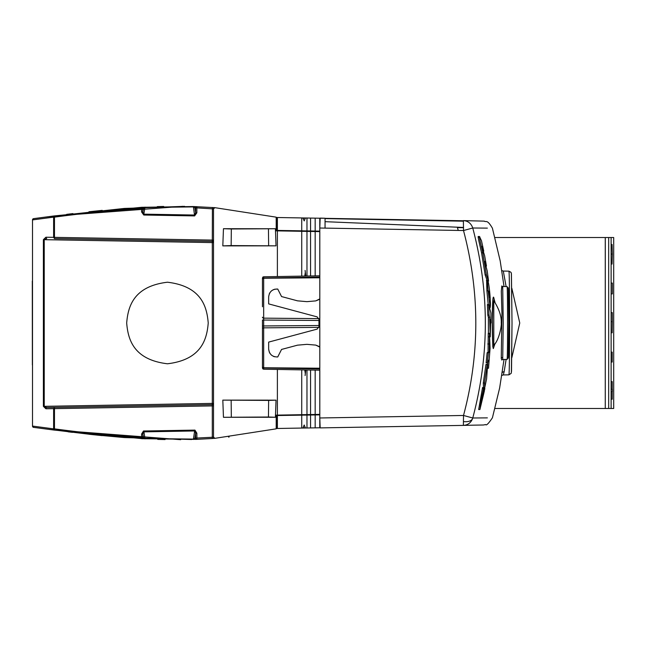 <?xml version="1.0" encoding="UTF-8"?>
<svg xmlns="http://www.w3.org/2000/svg" width="646" height="646" viewBox="0 0 646 646"><rect width="100%" height="100%" fill="white"/><g stroke="black" fill="none" stroke-linecap="round" stroke-linejoin="round"><path stroke-width="0.97" d="M487.367 417.881L472.767 417.994L472.565 418.665C470.861 422.855 467.801 425.092 463.384 425.391L463.513 415.467C479.905 354.113 479.905 292.468 463.513 230.533L463.384 220.609C468.051 220.948 471.176 223.411 472.767 228.006L487.367 228.119M463.408 425.391L320.166 427.894L463.408 425.391C489.288 424.769 481.44 425.254 485.655 424.567C486.317 425.779 488.57 423.518 492.422 417.776L499.641 387.971L504.033 359.467M506.117 359.426L504.155 371.716L503.299 374.938L501.877 375.423M502.152 287.583L501.74 285.976L502.701 286.509L503.234 323L502.701 359.491L501.748 360.024M319.802 231.211L276.197 230.452L276.819 230.46L276.819 217.508L302.861 217.952L304.201 220.924L305.453 217.985L320.109 218.235M306.971 218.009L306.971 230.913L276.819 230.42M306.971 230.913L310.556 230.969L310.556 218.065M319.802 228.022L319.802 417.978L463.513 415.467L472.767 417.994C489.523 354.92 489.523 291.588 472.767 228.006L463.513 230.533L319.802 228.022L320.166 218.106C326.819 218.267 326.69 218.308 319.778 218.227L319.778 231.131L310.556 230.969M319.802 417.978L320.166 427.894M320.109 427.765L310.556 427.935L310.556 415.023L319.778 414.869L319.778 427.773M319.802 414.789L276.197 415.548L301.73 415.152L301.73 428.056L276.819 428.492L276.819 415.58M310.556 415.023L301.73 415.152M306.971 415.087L306.971 427.991L310.556 427.935M306.971 427.991L305.453 428.007L304.193 425.011L302.853 428.048L301.73 428.056M276.819 217.557L276.197 217.54M302.861 217.952L305.429 218.001L302.861 217.952M325.051 218.34L463.432 220.762L325.051 218.34M302.974 218.186L305.356 218.227M463.481 221.19L325.051 218.59M52.633 216.127L182.77 206.332M52.536 429.856L180.686 439.692M32.3 281.05L32.373 364.95L32.373 281.05M463.553 227.707L457.4 227.61L458.248 230.436M163.672 206.454L157.253 206.623M102.221 210.37L88.946 211.751M72.933 213.592L66.675 214.351M276.197 428.459L276.819 428.443M68.072 431.819L72.473 432.352M89.1 434.265L102.108 435.622M157.713 439.385L165.061 439.579M478.694 237.284C476.796 233.069 480.406 247.426 481.553 252.796L482.796 252.796L486.381 274.889L485.138 274.889L481.553 252.796M485.138 274.889L487.027 280.235M488.166 368.22L486.923 368.22L488.521 368.228L489.079 359.58L487.375 362.882L488.368 352.756L489.313 352.07L489.474 333.288L488.231 333.288L488.069 352.07L487.132 352.756L486.131 362.882L487.375 362.882M487.722 362.22L487.48 364.392M483.806 387.487L482.57 387.487L478.67 409.532L479.913 409.532L484.427 390.725L484.403 388.626C483.474 396.749 480.608 404.654 483.256 391.977L483.806 387.487L480.995 401.239L479.913 409.532M495.014 302.409L493.705 297.418C491.792 292.638 491.921 347.185 493.334 348.59L495.014 343.591M501.805 286.073L501.304 291.193L501.95 313.367L501.248 358.57L501.805 359.927M485.929 364.724L487.254 364.384L484.54 383.013L483.297 383.005L485.929 364.724M483.297 383.005L483.515 387.487M488.659 304.549L487.415 304.549L487.803 315.087L488.384 317.307L489.62 317.307L490.241 336.857L490.661 321.328L491.033 322.984L490.895 312.947L488.659 304.549L489.046 315.087L487.803 315.087M488.424 333.974L488.384 317.307M486.616 280.55L486.898 290.805L488.142 290.805L490.144 307.835L488.901 307.835M488.255 305.025L486.898 290.805M305.437 427.999L302.853 428.048L305.437 427.999M305.356 427.765L302.966 427.805M485.219 266.047L486.454 266.047L484.629 255.638L481.763 246.417L483.741 251.108L481.472 240.7L479.429 236.493M487.318 281.099L488.562 281.099L487.189 270.819L484.67 261.364L486.454 266.047M486.381 274.889L488.562 281.099M479.938 237.284C477.959 232.851 481.771 247.919 482.796 252.796M482.497 251.108L483.741 251.108M487.132 352.756L488.368 352.756M488.069 352.07L489.313 352.07M487.762 343.987L488.998 343.987M488.521 368.228L490.072 348.347L489.474 333.288M483.168 388.626L484.403 388.626M508.935 271.159L511.01 272.337L511.422 273.613L512.02 323.186L511.511 371.305L511.172 373.356L508.935 374.841A51.842 0.678 -90 0 0 509.613 323A51.842 0.678 -90 0 0 508.935 271.159L503.299 271.062L506.117 286.566M484.411 389.199L486.6 378.919L487.657 364.401L486.01 364.384M484.54 383.013L484.823 389.199M489.046 315.087L489.62 317.307M488.683 307.439L489.926 307.439C490.516 307.544 490.58 304.161 490.128 297.289C489.611 289.779 488.852 284.208 487.859 280.55L486.406 280.235M487.859 280.55C487.342 280.477 487.439 283.901 488.142 290.805M482.279 399.066L483.256 391.977M489.934 319.285L490.112 320.133C491.243 323.46 490.096 332.165 489.951 321.773L489.934 319.285M490.532 327.094L489.951 321.773M489.329 297.128L488.788 291.08L489.563 297.531M493.786 300.673C499.116 309.038 501.595 316.435 501.231 322.855C501.748 325.196 499.39 339.667 493.786 345.327L493.786 300.673L492.761 300.665M611.124 237.518L611.124 408.482L613.7 408.482L613.7 237.518L494.965 237.518M494.965 408.482L605.27 408.482L605.27 237.518M605.27 408.482L605.302 237.518M605.302 408.482L611.124 408.482M611.124 381.641L612.23 381.641L612.23 389.263M611.124 389.263L612.335 389.263L612.335 391.581L611.124 391.581M611.124 399.204L612.23 399.204L612.23 391.581M611.124 352.118L612.198 352.118L612.198 362.059L611.124 362.059M611.124 312.632L612.279 312.632L612.335 321.66L611.124 321.66M611.124 332.779L612.19 332.779L612.335 321.66M611.124 283.053L612.327 283.053L612.327 293.922L611.124 293.922M611.124 244.454L612.061 244.454L612.327 253.991L611.124 253.991M611.124 254.258L612.327 253.991M611.124 264.069L612.061 264.069L612.327 254.258M212.647 242.597L213.519 242.597L212.3 241.354L212.3 242.597L212.308 241.79M275.81 217.104L214.852 207.665L213.519 208.908L213.519 437.092L212.3 437.269L212.3 404.646L213.519 403.403L212.3 403.403L212.3 404.646A1.244 1.244 0 0 0 213.519 403.403M141.595 434.047L142.839 434.047L142.839 437.447L141.595 437.447L141.595 434.047L143.501 430.995L194.947 430.107L196.852 433.167L196.933 439.337L195.649 438.101L193.348 439.094L145.092 438.513L142.839 437.447L141.555 438.691L196.134 439.369L214.852 438.335L275.81 428.896M141.563 438.206L141.595 437.447C113.785 435.792 84.739 432.925 54.474 428.863L54.345 430.091L141.983 438.634M262.454 298.686L262.454 278.03L263.673 276.795L263.003 276.997M208.23 323C206.938 338.754 201.859 359.693 167.459 363.779C133.06 359.693 127.981 338.754 126.681 323C127.989 307.246 133.044 286.315 167.459 282.221C201.859 286.307 206.93 307.246 208.23 323M305.356 374.034L304.767 369.924M319.802 370.19L263.673 369.205L262.454 367.97L262.454 325.955L262.454 367.13L263.673 367.752L319.802 368.22M277.384 276.553L277.384 230.872L276.197 230.856L276.197 217.201M310.556 275.971L310.556 231.454L319.778 231.615L319.778 275.81M310.556 231.454L306.971 231.389L306.971 276.036M277.384 230.872L306.971 231.389M319.778 370.19L319.778 414.385L310.556 414.546L310.556 370.029M276.197 428.799L276.197 415.144L277.384 415.12L277.384 369.447M306.971 369.964L306.971 414.603L277.384 415.12M306.971 414.603L310.556 414.546M229.12 437.019L228.571 437.076M198.039 439.296L197.183 439.328M191.741 439.506L124.363 437.568M123.992 437.536L92.935 434.677M92.418 434.621L44.703 428.839M44.905 217.137L124.113 208.456M124.403 208.432L184.603 206.349M303.442 369.9L305.784 369.94L305.098 375.568M305.098 270.432L305.784 276.06L303.442 276.1M319.802 323L318.962 323L318.962 319.277L317.121 316.879L268.655 303.895L268.655 296.942C269.334 291.621 272.362 288.98 277.723 289.037L281.559 296.562L297.499 300.834L306.947 301.658L315.781 300.891L319.197 299.494M319.802 298.912L315.781 300.891M319.197 346.506L315.781 345.109L306.947 344.342L297.499 345.166L281.559 349.438L277.723 356.963C272.354 357.012 269.334 354.379 268.655 349.05L268.655 342.105L317.121 329.121L318.962 326.723L318.962 323M315.781 345.109L319.802 347.088M268.655 349.05L269.301 352.207M269.802 353.192L271.393 355.074M273.468 356.39L274.51 356.754M277.723 289.037L274.51 289.246M273.468 289.61L271.393 290.926M269.802 292.808L269.301 293.785M319.802 277.78L263.673 278.248L262.454 278.87L262.454 278.03L263.673 278.03L263.673 276.795L319.802 275.81M318.962 320.489L263.673 320.045L263.673 318.155L318.874 318.623M318.874 327.377L263.673 327.845L263.673 325.955L318.962 325.511M213.519 437.092L214.852 438.335A1.244 1.244 0 0 1 213.519 437.092M276.036 400.157L275.414 417.259L223.459 417.292L222.813 400.124L276.036 400.157L268.639 400.415L268.453 417.017L223.459 417.292M222.813 245.876L223.459 228.708L275.414 228.741L276.036 245.843L222.813 245.876L231.147 245.585L231.325 228.983L275.414 228.741M196.852 212.833L195.649 212.833L195.649 207.899L196.852 207.899L196.852 212.833L194.616 215.917L143.775 215.029L142.839 211.953L143.509 208.513L145.092 207.487L193.348 206.906L195.649 207.899L196.917 206.663L196.852 207.899L213.519 208.908A1.244 1.244 0 0 1 214.852 207.665L193.38 206.542L141.555 207.309L54.337 215.909L33.584 218.639L32.865 219.866L53.618 217.137L54.337 215.909L54.474 217.137C84.747 213.067 113.785 210.208 141.595 208.545L141.555 207.309L143.509 208.513A1.244 1.219 -93.1 0 0 142.225 207.277M33.584 427.361L54.345 430.091L53.618 428.863L32.865 426.126L33.592 427.361L32.502 426.126A1.244 1.244 0 0 0 33.584 427.361L32.502 426.126L32.502 219.866L33.584 218.639M304.775 276.076L305.356 271.942M262.454 367.13L262.744 368.769M262.857 368.89L263.673 369.205L263.673 367.97L262.454 367.97L263.673 369.205M263.221 276.884L262.728 277.247M262.454 278.87L262.454 306.761M275.414 417.259L268.453 417.017M222.813 400.124L268.639 400.415M231.325 417.017L231.147 400.415M223.459 228.708L231.325 228.983M276.036 245.843L231.147 245.585M268.453 228.983L268.639 245.585M33.099 218.808A1.244 1.244 0 0 0 32.502 219.866L32.502 426.126M196.134 206.631A1.244 1.227 -88 0 0 194.866 207.875L195.649 212.833L194.632 215.037L143.8 214.149L145.035 207.132M194.616 215.917L193.38 206.542M213.519 242.597A1.244 1.244 0 0 0 212.3 241.354L212.405 207.487M194.616 430.083L195.649 433.167L195.649 438.101L212.3 437.269L212.405 438.513L196.933 439.337M196.852 433.167L195.649 433.167L194.866 438.125A1.244 1.227 88 0 0 196.134 439.369L196.925 439.337M142.225 438.723A1.244 1.219 93.1 0 0 143.509 437.487L142.839 434.047L143.662 431.859L194.632 430.963L193.38 439.458M143.775 430.971L145.035 438.868M262.454 320.045L262.454 325.955L263.673 325.955L263.673 320.045L262.454 320.045M213.519 405.882L54.474 408.643L54.474 428.863L53.618 428.863L53.618 408.643L54.474 407.4L54.474 408.643L45.898 408.773L43.379 406.334L43.379 239.666L45.898 237.227L54.474 237.357L54.474 238.6L53.618 237.357L53.618 217.137L54.474 217.137L54.474 237.357L213.519 240.118M143.775 215.029L141.595 211.953L141.595 208.545L142.839 208.545L142.839 211.953L141.595 211.953M54.474 238.6L212.3 241.354M45.898 237.227A1.244 0.88 91 0 0 46.754 238.463L44.235 239.666L44.235 406.334L212.3 403.403L212.3 242.597L43.379 239.666M43.379 406.334L46.754 407.537L212.3 404.646L46.754 407.537A1.244 0.88 -91 0 0 45.898 408.773M463.562 421.572A9.924 5.919 -165.2 0 0 466.477 421.709A9.924 5.919 14.8 0 0 472.565 418.665M507.11 286.59L508.459 289.335L508.79 323.129L508.459 356.697L507.11 359.41A36.41 0.476 -90 0 0 507.586 323A36.41 0.476 -90 0 0 507.11 286.59L502.701 286.509M315.167 231.05L315.167 218.146M301.73 230.848L301.73 217.944M277.384 230.428L277.384 217.524M315.167 427.854L315.167 414.95M277.384 428.476L277.384 415.572M493.019 347.177A2.479 2.463 141.5 0 1 493.334 348.59M493.705 297.418A2.479 2.463 138.2 0 1 492.906 299.405M504.155 371.716A2.479 2.318 11 0 0 502.33 372.484M502.459 357.521A1.244 1.171 -0.5 0 0 501.248 358.57M511.374 372.362L512.02 323L511.374 273.638M508.329 358.175L508.79 323L508.329 287.825M489.014 295.868L489.628 295.868M608.677 408.482L608.677 237.518M212.663 404.582L212.647 403.403M262.454 328.79A1.244 0.945 180 0 1 263.673 327.845L263.673 367.97L319.802 368.947M315.167 414.466L315.167 370.11M315.167 275.89L315.167 231.534M301.73 231.3L301.73 276.125M301.73 369.875L301.73 414.7M319.802 277.053L263.673 278.03L263.673 318.155A1.244 0.945 -0 0 1 262.454 317.21M212.308 240.99A1.244 0.88 180 0 1 213.519 241.862M194.947 430.107L194.801 430.963M143.501 430.995L143.662 431.859M508.935 374.841L503.299 374.938M507.11 359.41L502.701 359.491M325.051 218.251L325.051 228.111M325.051 221.675L463.553 227.457M463.408 220.609L484.355 221.142C486.01 222.628 486.947 218.736 492.422 228.224L500.206 260.976L504.033 286.533M478.185 236.501L479.429 236.501M492.809 346.862L492.373 320.424L492.898 299.009M503.299 271.062L501.877 270.569M490.241 336.857L489.006 336.857M511.834 288.269L519.755 323.008L511.834 357.723M493.778 345.335L492.761 345.335M54.337 430.091L49.54 429.469"/></g></svg>
